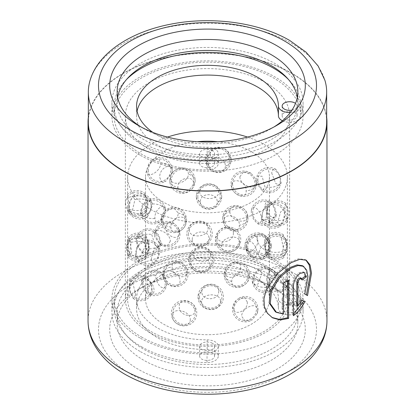 <?xml version="1.0" encoding="UTF-8"?>
<svg xmlns="http://www.w3.org/2000/svg" width="415" height="415" viewBox="0 0 415 415"><rect width="100%" height="100%" fill="white"/><g stroke="black" fill="none" stroke-linecap="round" stroke-linejoin="round"><path stroke-width="0.31" stroke-dasharray="2.08 1.56" d="M302.405 265.693L305.58 269.511L306.882 275.975L303.718 293.431L304.792 294.048M306.244 260.205L305.17 259.583L298.644 258.732L289.981 262.098L275.648 273.61L265.035 289.66L262.845 298.12L263.297 306.011L266.306 312.578L272.494 317.797M300.47 277.931L301.072 279.404L302.136 280.021M305.035 276.245L303.329 271.872L298.987 272.754C295.039 275.902 292.819 280.068 292.331 285.261L292.331 315.099L293.389 315.711M326.662 122.129A119.162 68.797 0 0 0 291.761 73.481A119.162 68.797 0 0 0 161.897 58.567A119.162 68.797 0 0 0 88.338 122.129M90.133 80.173A119.162 68.797 180 0 1 171.618 26.456A119.162 68.797 180 0 1 291.761 43.414A119.162 68.797 180 0 1 324.867 80.173M271.379 286.423L276.66 289.468A97.81 56.471 0 0 0 138.34 289.468A97.81 56.471 0 0 0 138.34 369.329A97.81 56.471 0 0 0 276.66 369.329A97.81 56.471 0 0 0 276.66 289.468L271.384 286.423A90.34 52.16 180 0 1 271.384 286.423A90.34 52.16 180 0 1 297.84 323.301A90.34 52.16 180 0 1 242.075 371.487A90.34 52.16 180 0 1 143.621 360.184A90.34 52.16 180 0 1 117.16 323.301A90.34 52.16 180 0 1 143.616 286.423A90.34 52.16 180 0 1 271.379 286.423M141.084 127.006A90.34 52.16 0 0 0 143.616 128.525L138.34 125.48L143.616 128.525A90.34 52.16 0 0 0 143.621 128.525A90.34 52.16 0 0 0 271.384 128.525A90.34 52.16 0 0 0 273.916 127.006M139.922 155.044A95.569 55.174 180 0 1 111.931 116.029A95.569 55.174 180 0 1 170.928 65.056A95.569 55.174 180 0 1 275.078 77.014A95.569 55.174 180 0 1 303.069 116.029A95.569 55.174 180 0 1 244.072 167.006A95.569 55.174 180 0 1 139.922 155.044M139.922 141.634A95.569 55.174 180 0 1 111.931 102.619A95.569 55.174 180 0 1 170.928 51.642A95.569 55.174 180 0 1 275.078 63.604A95.569 55.174 180 0 1 303.069 102.619A95.569 55.174 180 0 1 244.072 153.597A95.569 55.174 180 0 1 139.922 141.634M139.922 351.344A95.569 55.174 180 0 1 111.931 312.329A95.569 55.174 180 0 1 170.928 261.351A95.569 55.174 180 0 1 275.078 273.314A95.569 55.174 180 0 1 303.069 312.329A95.569 55.174 180 0 1 244.072 363.307A95.569 55.174 180 0 1 139.922 351.344M139.922 337.929A95.569 55.174 180 0 1 111.931 298.919A95.569 55.174 180 0 1 170.928 247.942A95.569 55.174 180 0 1 275.078 259.904A95.569 55.174 180 0 1 303.069 298.919A95.569 55.174 180 0 1 303.017 300.73A95.569 55.174 180 0 1 242.614 350.234A95.569 55.174 180 0 1 139.922 337.929M326.662 117.253A119.458 68.968 0 0 0 291.973 73.356A119.458 68.968 0 0 0 165.715 57.514A119.458 68.968 0 0 0 88.338 117.253M149.426 332.446A82.129 47.419 180 0 1 125.372 298.919A82.129 47.419 180 0 1 176.069 255.111A82.129 47.419 180 0 1 265.574 265.387A82.129 47.419 180 0 1 289.629 298.919A82.129 47.419 180 0 1 238.931 342.723A82.129 47.419 180 0 1 149.426 332.446M265.574 82.502A82.129 47.419 0 0 0 176.069 72.226A82.129 47.419 0 0 0 125.372 116.029A82.129 47.419 0 0 0 149.426 149.561A82.129 47.419 0 0 0 238.931 159.837A82.129 47.419 0 0 0 289.629 116.029A82.129 47.419 0 0 0 265.574 82.502M271.379 275.446A90.34 52.16 0 0 0 172.925 264.142A90.34 52.16 0 0 0 117.16 312.329A90.34 52.16 0 0 0 143.621 349.212A90.34 52.16 0 0 0 242.075 360.516A90.34 52.16 0 0 0 297.84 312.329A90.34 52.16 0 0 0 271.379 275.446M297.342 97.131A90.34 52.16 180 0 1 297.84 102.619A90.34 52.16 180 0 1 242.075 150.806A90.34 52.16 180 0 1 143.621 139.502A90.34 52.16 180 0 1 117.16 102.619A90.34 52.16 180 0 1 117.658 97.131M300.88 299.5L301.944 300.112L300.88 299.5L296.839 305.347M301.072 279.404A117.969 68.107 0 0 0 301.835 278.828M303.718 293.431L307.515 295.62M287.559 280.945L287.559 279.777L288.617 280.39M287.559 279.777A117.969 68.107 180 0 1 282.516 282.319L283.58 282.931M282.516 282.319L282.516 313.429L283.58 314.041M282.516 313.429L275.404 311.769M294.909 112.75A7.465 4.311 0 0 0 286.77 111.817A7.465 4.311 0 0 0 282.164 115.795A7.465 4.311 0 0 0 284.348 118.846A7.465 4.311 0 0 0 292.487 119.779A7.465 4.311 0 0 0 297.093 115.795A7.465 4.311 0 0 0 294.909 112.75M212.376 160.398A7.465 4.311 0 0 0 204.237 159.464A7.465 4.311 0 0 0 199.631 163.448A7.465 4.311 0 0 0 201.815 166.493A7.465 4.311 0 0 0 209.954 167.432A7.465 4.311 0 0 0 214.56 163.448A7.465 4.311 0 0 0 212.376 160.398M212.376 150.645A7.465 4.311 0 0 0 204.237 149.711A7.465 4.311 0 0 0 199.631 153.695A7.465 4.311 0 0 0 201.815 156.74A7.465 4.311 0 0 0 209.954 157.674A7.465 4.311 0 0 0 214.56 153.695A7.465 4.311 0 0 0 212.376 150.645M126.559 79.457A93.328 53.883 0 0 0 114.172 106.276A93.328 53.883 0 0 0 141.505 144.379A93.328 53.883 0 0 0 207.038 160.159A11.2 6.464 0 0 0 218.295 153.695A11.2 6.464 0 0 0 215.017 149.12A11.2 6.464 0 0 0 207.152 147.226A70.929 40.95 180 0 1 157.347 135.233A70.929 40.95 180 0 1 152.85 132.38M282.454 120.765A11.2 6.464 0 0 0 294.375 121.652A11.2 6.464 0 0 0 300.828 115.795A11.2 6.464 0 0 0 300.828 115.764A93.328 53.883 0 0 0 273.495 77.932A93.328 53.883 0 0 0 171.784 66.25A93.328 53.883 0 0 0 114.172 116.029A93.328 53.883 0 0 0 141.505 154.131A93.328 53.883 0 0 0 207.038 169.911A11.2 6.464 0 0 0 218.295 163.448A11.2 6.464 0 0 0 215.017 158.872A11.2 6.464 0 0 0 207.152 156.979A70.929 40.95 180 0 1 157.347 144.985A70.929 40.95 180 0 1 136.571 116.029A70.929 40.95 180 0 1 137.075 111.153M290.308 112.496A11.2 6.464 0 0 0 300.828 106.043A11.2 6.464 0 0 0 300.828 106.012A93.328 53.883 0 0 0 288.441 79.457M291.973 110.136A7.465 4.311 0 0 0 297.093 106.043A7.465 4.311 0 0 0 295.522 103.397M294.909 305.388A7.465 4.311 0 0 0 286.77 304.454A7.465 4.311 0 0 0 282.164 308.438A7.465 4.311 0 0 0 284.348 311.483A7.465 4.311 0 0 0 292.487 312.417A7.465 4.311 0 0 0 297.093 308.438A7.465 4.311 0 0 0 294.909 305.388M294.909 295.636A7.465 4.311 0 0 0 286.77 294.702A7.465 4.311 0 0 0 282.164 298.681A7.465 4.311 0 0 0 284.348 301.731A7.465 4.311 0 0 0 292.487 302.665A7.465 4.311 0 0 0 297.093 298.681A7.465 4.311 0 0 0 294.909 295.636M212.376 353.041A7.465 4.311 0 0 0 204.237 352.107A7.465 4.311 0 0 0 199.631 356.086A7.465 4.311 0 0 0 201.815 359.136A7.465 4.311 0 0 0 209.954 360.07A7.465 4.311 0 0 0 214.56 356.086A7.465 4.311 0 0 0 212.376 353.041M212.376 343.283A7.465 4.311 0 0 0 204.237 342.349A7.465 4.311 0 0 0 199.631 346.333A7.465 4.311 0 0 0 201.815 349.383A7.465 4.311 0 0 0 209.954 350.317A7.465 4.311 0 0 0 214.56 346.333A7.465 4.311 0 0 0 212.376 343.283M141.505 337.016A93.328 53.883 0 0 0 207.038 352.797A11.2 6.464 0 0 0 218.295 346.333A11.2 6.464 0 0 0 215.017 341.763A11.2 6.464 0 0 0 207.152 339.869A70.929 40.95 180 0 1 157.347 327.871A70.929 40.95 180 0 1 136.571 298.919A70.929 40.95 180 0 1 180.359 261.082A70.929 40.95 180 0 1 257.653 269.963A70.929 40.95 180 0 1 278.429 298.717A11.2 6.464 0 0 0 289.654 305.15A11.2 6.464 0 0 0 300.828 298.681A11.2 6.464 0 0 0 300.828 298.65A93.328 53.883 0 0 0 273.495 260.817A93.328 53.883 0 0 0 171.784 249.135A93.328 53.883 0 0 0 114.172 298.919A93.328 53.883 0 0 0 141.505 337.016M141.505 346.769A93.328 53.883 0 0 0 207.038 362.554A11.2 6.464 0 0 0 218.295 356.086A11.2 6.464 0 0 0 215.017 351.515A11.2 6.464 0 0 0 207.152 349.622A70.929 40.95 180 0 1 157.347 337.628A70.929 40.95 180 0 1 136.571 308.672A70.929 40.95 180 0 1 180.359 270.839A70.929 40.95 180 0 1 257.653 279.715A70.929 40.95 180 0 1 278.429 308.47A11.2 6.464 0 0 0 289.654 314.902A11.2 6.464 0 0 0 300.828 308.438A11.2 6.464 0 0 0 300.828 308.407A93.328 53.883 0 0 0 273.495 270.57A93.328 53.883 0 0 0 171.784 258.887A93.328 53.883 0 0 0 114.172 308.672A93.328 53.883 0 0 0 141.505 346.769M146.837 207.687L146.308 211.588L145.535 206.665L145.53 194.09A12.694 12.694 0 0 0 127.613 194.428L127.711 198.095C127.063 188.41 128.442 199.755 129.039 209.067L128.297 212.708L127.613 206.328L127.711 198.095A12.694 7.33 180 0 1 135.861 195.932A12.694 7.33 180 0 1 145.665 198.028C144.996 188.171 146.282 198.806 146.837 207.687A12.694 7.33 -0 0 1 129.039 209.067M146.495 212.636L147.61 216.5L150.178 211.349L151.646 203.423L150.993 200.004L147.766 202.453L146.495 212.636A12.694 7.33 -0 0 1 129.091 210.083L129.573 213.58L132.52 209.907L134.942 199.62L132.582 196.051L130.019 201.581L129.091 210.083M152.637 203.926A12.694 7.33 180 0 1 161.113 205.622A12.694 7.33 180 0 1 165.678 211.053C165.761 201.093 153.96 209.217 154.951 218.492L156.102 222.336L159.386 222.217L163.775 217.434L165.673 210.67A12.694 12.694 0 0 0 146.614 200.279L142.241 205.368L140.452 212.381L140.638 214.135L142.9 216.464L146.874 214.7L150.868 209.855L152.637 203.926L150.769 199.937L146.614 200.279M170.99 227.088C169.948 236.363 186.179 231.368 185.749 222.492C186.21 212.558 169.963 217.616 170.99 227.088A12.694 7.33 -0 0 1 161.155 219.945A12.694 12.694 0 0 0 173.849 232.639A12.694 12.694 0 0 0 186.543 219.945A12.694 7.33 180 0 1 185.749 222.492M161.482 218.29C160.942 227.576 178.201 222.227 178.253 213.071L173.735 207.78L165.502 210.384L163.489 212.61L161.482 218.29A12.694 7.33 -0 0 0 161.155 219.945A12.694 12.694 0 0 1 163.489 212.61M192.295 239.849C191.377 248.907 209.7 247.771 208.958 238.765C209.736 228.971 191.398 230.164 192.295 239.849M189.157 229.64C188.82 238.853 208.299 237.556 208.086 228.411C208.288 218.477 188.768 219.784 189.157 229.64M179.571 232.317C179.928 242.277 164.724 236.228 165.761 226.823L168.184 222.274L174.269 223.524L177.983 227.316L179.571 232.317M170.342 241.214L167.115 245.971L160.527 244.86L154.935 237.136L154.655 234.973C154.074 225.651 170.217 232.052 170.342 241.214M160.958 242.542L160.787 244.202L158.68 246.946L155.267 245.447L151.688 234.47L155.013 230.719L159.085 235.694L160.958 242.542A12.694 7.33 -0 0 1 146.651 248.803L145.162 252.569L141.806 252.398L137.77 247.112L136.125 239.637L136.499 237.1L138.626 235.746L141.961 238.096L146.651 248.803M149.058 249.353L148.378 253.077L146.251 249.685L145.67 239.87L146.142 235.959L147.875 241.016L149.058 249.353M131.737 252.087L130.175 255.687L128.406 250.204L127.893 241.317L128.199 237.696L130.077 242.044L131.737 252.087M145.587 254.452L145.93 258.374L147.465 253.352L148.57 244.923L147.901 241.151L146.028 244.72L145.587 254.452A12.694 7.33 -0 0 1 127.753 253.259L128.002 256.895L129.636 252.429L131.14 242.438L129.745 238.827L128.162 244.3L127.753 253.259M151.05 259.769L154.141 263.525L158.12 258.519L159.972 251.573L159.754 249.68L157.638 247.174L154.38 248.85L151.05 259.769M135.269 254.826L135.679 257.497L140.944 256.2L145.406 245.514L144 241.795L140.81 241.924L136.872 247.247L135.269 254.826M233.339 232.903C234.33 242.448 216.682 245.597 217.284 235.71C216.646 226.803 234.314 223.711 233.339 232.903M239.621 242.609C240.057 252.465 221.299 255.718 221.397 245.799C221.314 236.643 240.109 233.38 239.621 242.609M210.467 254.654C211.266 264.438 192.876 263.504 193.763 253.804C192.856 244.757 211.23 245.639 210.467 254.654M210.032 265.019C210.239 274.943 190.713 273.926 191.056 264.054C190.724 254.852 210.291 255.873 210.032 265.019M187.17 271.254C187.658 281.183 171.198 276.354 172.22 266.871C171.182 257.606 187.622 262.373 187.17 271.254M180.074 280.779C180.032 290.713 162.556 285.582 163.09 275.799C162.561 266.518 180.043 271.623 180.074 280.779M151.008 294.697L147.766 293.945L143.346 288.913L141.531 282.008L141.671 280.467L145.203 278.003L151.008 282.516C152.933 285.038 153.955 287.626 154.074 290.287C153.96 292.86 152.938 294.328 151.008 294.697M166.809 282.978C166.731 285.707 165.689 287.279 163.681 287.688C159.728 288.451 155.475 280.628 155.765 275.69L156.995 271.809L160.475 271.975L163.681 274.901C165.689 277.531 166.731 280.224 166.809 282.978L166.809 283.02A12.694 12.694 0 0 1 147.766 293.945M152.315 290.811L151.688 294.136L148.222 291.937L146.775 281.671L148.056 277.822L150.795 282.978L152.315 290.811M135.778 294.847L133.225 298.416L130.502 292.897L129.485 284.467L129.994 281.017L133.184 284.519L135.778 294.847M267.649 208.994L265.906 219.385L262.015 221.133L261.445 217.989L263.043 210.338L266.062 205.181L267.649 208.994M284.716 212.21L283.564 220.5L280.576 225.983L277.671 222.43L280.592 212.008L284.192 208.849L284.716 212.21M257.746 239.86C258.778 249.135 246.048 256.849 246.178 246.873L248.253 240.482L252.543 236.151L256.371 235.886L257.746 239.86M271.509 246.52L269.672 253.217L265.185 258.166L260.506 258.628L258.369 254.483L260.376 248.429L264.858 243.704L269.205 242.396L271.431 245.41L271.509 246.52M240.596 267.706C241.623 277.173 224.847 281.645 225.335 271.721C224.811 262.856 241.608 258.441 240.596 267.706M249.062 276.846C249.565 286.661 231.726 291.33 231.731 281.406C231.741 272.25 249.612 267.576 249.062 276.846M218.669 291.185C219.556 300.865 201.13 301.409 201.918 291.626C201.093 282.615 219.53 282.133 218.669 291.185M220.624 301.492C220.92 311.395 201.337 311.888 201.597 301.99C201.348 292.808 220.972 292.321 220.624 301.492M195.133 309.59C195.74 319.472 178.315 315.955 179.306 306.394C178.3 297.207 195.704 300.668 195.133 309.59M190.293 319.571C190.335 329.515 171.831 325.754 172.313 315.94C171.841 306.675 190.386 310.451 190.293 319.571M256.667 178.6L258.478 185.707L262.27 190.77L264.983 187.009L262.072 176.214L256.973 176.339L256.667 178.6M271.664 172.905L275.747 183.539L280.644 185.334L281.105 182.455L279.591 174.705L275.84 169.33L272.935 169.258L271.664 172.905M267.187 209.295L268.152 217.859L269.325 222.814L269.268 209.316L267.82 205.461L267.187 209.295M284.783 207.235L286.023 217.144L287.247 221.786L287.149 209.03L285.914 203.615L284.783 207.235M269.096 241.38L268.266 251.324L265.704 254.395L265.019 250.769L266.316 242.609L268.386 237.499L269.096 241.38M286.755 243.252L286.07 252.014L283.985 257.507L282.127 253.923L284.073 243.771L286.36 239.673L286.755 243.252M262.119 272.894L258.12 283.943L254.437 285.126L252.362 281.946L252.273 280.732L254.162 274.071L258.384 269.159L262.119 272.894M277.293 278.439L275.581 285.738L271.394 290.951L267.737 291.19L266.108 287.336L271.202 276.592L274.792 274.455L276.992 276.167L277.293 278.439M247.267 301.97C248.315 311.359 232.701 317.081 233.069 307.121L236.052 300.45L237.245 299.345L244.253 297.182L247.267 301.97M257.767 310.384L257.129 313.621L252.299 319.747L245.198 321.163L241.634 316.235C241.738 307.079 258.332 301.062 257.767 310.384M208.662 164.61C207.91 173.574 226.154 175.213 225.236 166.099C226.175 156.476 207.951 154.774 208.662 164.61A12.694 7.33 -0 0 1 205.721 159.92A12.694 12.694 0 0 0 230.667 163.225A12.694 12.694 0 0 0 231.108 159.92A12.694 7.33 180 0 1 230.953 161.046A12.694 7.33 180 0 1 225.236 166.099M210.296 154.287C210.13 163.458 229.495 165.17 229.116 155.978C229.485 146.09 210.078 144.384 210.296 154.287A12.694 7.33 -0 0 0 205.721 159.92A12.694 12.694 0 0 1 218.415 147.226A12.694 12.694 0 0 1 231.108 159.92A12.694 7.33 180 0 0 229.116 155.978M231.684 185.977C231.259 194.811 247.127 200.258 246.095 190.926C247.143 181.526 231.295 176.022 231.684 185.977M239.865 176.749C239.948 185.899 256.797 191.683 256.237 182.372L255.277 178.409L251.122 173.392L243.678 171.706L239.865 176.749M251.319 210.789L251.319 213.528L253.539 219.385L257.409 223.524L260.366 223.555L261.393 219.794C262.296 211.583 252.585 202.453 251.319 210.789L251.267 211.168A12.694 12.694 0 0 1 270.321 201.669L266.482 201.394L264.765 205.295L266.399 211.142L270.103 216.054L273.833 218.062L276.063 216.132L276.323 214.036L274.58 206.841L270.321 201.674M264.443 241.878L265.797 249.939L268.059 255.075L268.915 251.205L267.929 241.177L265.118 238.319L264.443 241.878M281.406 238.485L283.528 248.704L286.054 252.636L286.485 249.083L285.712 240.42L283.445 234.9L281.406 238.485M269.454 273.693L269.185 285.261L268.178 287.175L267.576 283.31L268.453 274.657L269.413 269.76L269.454 273.693M287.388 274.196L287.18 284.742L286.236 288.752L285.255 285.126L286.34 275.295L287.33 270.533L287.388 274.196M159.785 177.553L161.409 181.677L165.839 181.231L171.94 172.78L172.132 171.001C172.35 161.02 158.753 168.231 159.785 177.553M146.822 170.378C146.194 179.747 160.631 172.111 160.844 162.939L158.416 158.623L153.182 159.225L148.658 164.018L146.827 170.674A12.694 12.694 0 0 0 165.839 181.231M177.968 187.466C176.951 196.663 194.204 192.959 193.66 184.042C194.241 174.15 176.972 177.916 177.968 187.466A12.694 7.33 -0 0 1 169.756 180.608A12.694 12.694 0 0 0 182.45 193.302A12.694 12.694 0 0 0 195.143 180.608A12.694 7.33 180 0 1 193.66 184.042M170.575 178.019C170.109 187.284 188.441 183.264 188.394 174.134C188.431 164.184 170.057 168.225 170.575 178.019A12.694 7.33 -0 0 0 169.756 180.608A12.694 12.694 0 0 1 193.074 173.662A12.694 12.694 0 0 1 195.143 180.608A12.694 7.33 180 0 0 194.324 178.019A12.694 7.33 180 0 0 188.394 174.134M200.414 201.913C199.574 210.939 218.031 211.162 217.18 202.115C218.051 192.425 199.61 192.14 200.414 201.913A12.694 7.33 -0 0 1 196.305 196.513A12.694 12.694 0 0 0 208.766 209.207A12.694 12.694 0 0 0 221.693 196.513A12.694 7.33 180 0 1 221.688 196.669A12.694 7.33 180 0 1 217.18 202.115M199.657 191.554C199.402 200.746 219.001 200.959 218.7 191.787C218.99 181.874 199.35 181.671 199.657 191.554A12.694 7.33 -0 0 0 196.305 196.513A12.694 12.694 0 0 1 208.999 183.824A12.694 12.694 0 0 1 221.693 196.513A12.694 7.33 180 0 0 218.7 191.787M223.882 221.491C223.337 230.361 240.316 234.537 239.305 225.288C240.332 215.805 223.374 211.572 223.882 221.491A12.694 7.33 -0 0 1 222.642 218.326A12.694 12.694 0 0 0 245.54 225.874A12.694 12.694 0 0 0 248.025 218.326A12.694 7.33 180 0 1 247.008 221.205A12.694 7.33 180 0 1 239.305 225.288M229.869 211.717C229.869 220.879 247.9 225.293 247.387 216.033C247.89 206.208 229.817 201.794 229.869 211.717A12.694 7.33 -0 0 0 222.642 218.326A12.694 12.694 0 0 1 235.336 205.638A12.694 12.694 0 0 1 248.025 218.326A12.694 7.33 180 0 0 247.387 216.033M263.992 234.579C259.857 232.675 257.476 233.904 256.854 238.262C257.476 243.003 259.852 246.671 263.992 249.259L268.23 250.115L270.279 246.873L270.321 246.038C269.978 241.125 267.867 237.302 263.992 234.579L263.966 234.563A12.694 12.694 0 0 0 245.047 247.06L247.169 252.502L251.34 256.584A12.694 12.694 0 0 0 270.279 246.873M251.319 256.574C254.867 258.244 256.709 257.015 256.844 252.891C256.714 248.31 254.867 244.643 251.319 241.893C247.485 240.389 245.374 241.774 244.99 246.043L245.052 247.06M251.319 273.62A61.97 35.778 0 0 0 183.783 265.865A61.97 35.778 0 0 0 145.53 298.919A61.97 35.778 0 0 0 163.681 324.214A61.97 35.778 0 0 0 231.217 331.969A61.97 35.778 0 0 0 269.47 298.919A61.97 35.778 0 0 0 251.319 273.62M197.25 141.707A61.97 35.778 0 0 0 145.53 176.992A61.97 35.778 0 0 0 163.681 202.292A61.97 35.778 0 0 0 231.217 210.047A61.97 35.778 0 0 0 269.47 176.992A61.97 35.778 0 0 0 251.319 151.693A61.97 35.778 0 0 0 217.751 141.707M167.478 137.075A79.888 46.122 0 0 0 127.613 176.992A79.888 46.122 0 0 0 151.008 209.606A79.888 46.122 0 0 0 238.07 219.608A79.888 46.122 0 0 0 287.388 176.992A79.888 46.122 0 0 0 263.992 144.379A79.888 46.122 0 0 0 247.522 137.075M151.008 331.533A79.888 46.122 0 0 0 238.07 341.529A79.888 46.122 0 0 0 287.388 298.919A79.888 46.122 0 0 0 263.992 266.3A79.888 46.122 0 0 0 176.93 256.304A79.888 46.122 0 0 0 127.613 298.919A79.888 46.122 0 0 0 151.008 331.533M292.331 285.261L293.389 285.868M284.581 284.898A109.005 62.935 180 0 1 284.581 373.899A109.005 62.935 180 0 1 130.419 373.899A109.005 62.935 180 0 1 130.419 284.898A109.005 62.935 180 0 1 284.581 284.898M326.958 320.862A119.458 68.968 0 0 0 291.973 272.095A119.458 68.968 0 0 0 161.783 257.144A119.458 68.968 0 0 0 88.042 320.862M207.038 160.159L207.038 169.911M207.152 147.226L207.152 156.979M300.828 106.012L300.828 115.764M207.038 352.797L207.038 362.554M278.429 298.717L278.429 308.47M207.152 339.869L207.152 349.622M300.828 298.65L300.828 308.407M134.942 199.62A12.694 7.33 180 0 1 143.901 199.366A12.694 7.33 180 0 1 151.646 203.423M140.452 212.381A12.694 7.33 -0 0 0 154.951 218.492M178.253 213.071A12.694 7.33 180 0 1 185.023 216.469A12.694 7.33 180 0 1 186.543 219.945A12.694 12.694 0 0 0 165.502 210.384M154.655 234.973A12.694 7.33 180 0 1 154.567 234.102A12.694 7.33 180 0 1 156.808 229.946A12.694 7.33 180 0 1 165.761 226.823M136.125 239.637A12.694 7.33 180 0 1 141.37 235.435A12.694 7.33 180 0 1 151.688 234.47M127.893 241.317A12.694 7.33 180 0 1 135.472 238.547A12.694 7.33 180 0 1 145.67 239.87M131.14 242.438A12.694 7.33 180 0 1 139.959 241.499A12.694 7.33 180 0 1 148.57 244.923M221.397 245.799A12.694 7.33 180 0 1 215.93 241.696A12.694 7.33 180 0 1 215.38 239.569A12.694 7.33 180 0 1 217.284 235.71M191.056 264.054A12.694 7.33 180 0 1 188.586 259.712A12.694 7.33 180 0 1 188.638 259.069A12.694 7.33 180 0 1 193.763 253.804M163.09 275.799A12.694 7.33 180 0 1 162.69 273.967A12.694 7.33 180 0 1 164.065 270.647A12.694 7.33 180 0 1 172.22 266.871M141.531 282.008A12.694 7.33 180 0 1 145.758 277.443A12.694 7.33 180 0 1 155.765 275.69M277.671 222.43A12.694 7.33 180 0 1 268.702 222.336A12.694 7.33 180 0 1 261.445 217.989M258.369 254.483A12.694 7.33 180 0 1 250.11 252.465A12.694 7.33 180 0 1 246.168 247.158A12.694 7.33 180 0 1 246.178 246.873M231.731 281.406A12.694 7.33 180 0 1 225.366 277.76A12.694 7.33 180 0 1 224.225 274.72A12.694 7.33 180 0 1 225.335 271.721M201.597 301.99A12.694 7.33 180 0 1 198.048 297.233A12.694 7.33 180 0 1 198.038 296.901A12.694 7.33 180 0 1 201.918 291.626M281.105 182.455A12.694 7.33 180 0 1 275.389 186.444A12.694 7.33 180 0 1 264.983 187.009M287.377 218.129A12.694 7.33 180 0 1 279.497 220.604A12.694 7.33 180 0 1 269.47 218.887M282.127 253.923A12.694 7.33 180 0 1 273.215 254.52A12.694 7.33 180 0 1 265.019 250.769M266.108 287.336A12.694 7.33 180 0 1 257.456 285.976A12.694 7.33 180 0 1 252.273 280.732M256.237 182.372A12.694 7.33 180 0 1 256.454 183.726A12.694 7.33 180 0 1 254.67 187.471A12.694 7.33 180 0 1 246.095 190.926M276.323 214.036A12.694 7.33 180 0 1 271.581 218.43A12.694 7.33 180 0 1 261.393 219.794M286.485 249.083A12.694 7.33 180 0 1 279.243 252.138A12.694 7.33 180 0 1 268.915 251.205M160.844 162.939A12.694 7.33 180 0 1 168.858 165.269A12.694 7.33 180 0 1 172.204 170.228A12.694 7.33 180 0 1 172.132 171.001M143.616 286.423L138.34 289.468M111.931 102.619L111.931 116.029M111.931 298.919L111.931 312.329M125.372 116.029L125.372 298.919M117.16 312.329L117.16 323.301M117.16 91.648L117.16 102.619M297.84 91.648L297.84 102.619M297.84 312.329L297.84 323.301M289.629 116.029L289.629 298.919M303.069 298.919L303.069 312.329M303.069 102.619L303.069 116.029M271.384 128.525L276.66 125.48M303.329 271.872L304.397 272.489M282.164 106.043L282.164 115.795M199.631 153.695L199.631 163.448M114.172 106.276L114.172 116.029M136.571 106.276L136.571 116.029M218.295 153.695L218.295 163.448M300.828 106.043L300.828 115.795M214.56 153.695L214.56 163.448M297.093 106.043L297.093 115.795M282.164 298.681L282.164 308.438M199.631 346.333L199.631 356.086M114.172 298.919L114.172 308.672M136.571 298.919L136.571 308.672M218.295 346.333L218.295 356.086M300.828 298.681L300.828 308.438M214.56 346.333L214.56 356.086M297.093 298.681L297.093 308.438M128.292 212.708A12.694 12.694 0 0 0 146.308 211.588M129.573 213.58A12.694 12.694 0 0 0 147.61 216.5M140.633 214.135A12.694 12.694 0 0 0 159.386 222.217M186.864 233.837A12.694 12.694 0 0 0 199.558 246.531A12.694 12.694 0 0 0 212.018 231.409A12.694 12.694 0 0 0 186.864 233.837M174.269 223.519A12.694 12.694 0 0 0 154.935 237.136M160.527 244.86A12.694 12.694 0 0 0 177.988 227.316M141.806 252.398A12.694 12.694 0 0 0 160.792 244.202M130.175 255.692A12.694 12.694 0 0 0 148.378 253.077M128.002 256.895A12.694 12.694 0 0 0 145.93 258.374M135.674 257.502A12.694 12.694 0 0 0 154.141 263.525M215.38 239.569A12.694 12.694 0 0 0 231.114 251.895A12.694 12.694 0 0 0 228.074 226.875A12.694 12.694 0 0 0 215.38 239.569M188.586 259.712A12.694 12.694 0 0 0 201.28 272.406A12.694 12.694 0 0 0 213.974 259.712A12.694 12.694 0 0 0 202.24 247.055A12.694 12.694 0 0 0 188.586 259.712M162.69 273.967A12.694 12.694 0 0 0 175.379 286.661A12.694 12.694 0 0 0 179.861 262.093A12.694 12.694 0 0 0 162.69 273.967M133.22 298.416A12.694 12.694 0 0 0 151.693 294.136M262.01 221.138A12.694 12.694 0 0 0 280.582 225.993M246.199 246.266A12.694 12.694 0 0 0 265.185 258.166M224.225 274.72A12.694 12.694 0 0 0 241.079 286.708A12.694 12.694 0 0 0 236.918 262.026A12.694 12.694 0 0 0 224.225 274.72M198.038 296.901A12.694 12.694 0 0 0 211.23 309.585A12.694 12.694 0 0 0 223.42 296.901A12.694 12.694 0 0 0 210.727 284.208A12.694 12.694 0 0 0 198.038 296.901M171.379 313.185A12.694 12.694 0 0 0 184.073 325.879A12.694 12.694 0 0 0 187.487 300.958A12.694 12.694 0 0 0 171.379 313.185M262.264 190.776A12.694 12.694 0 0 0 280.649 185.339M269.319 222.819A12.694 12.694 0 0 0 287.247 221.786M265.704 254.395A12.694 12.694 0 0 0 283.985 257.513M252.362 281.946A12.694 12.694 0 0 0 271.394 290.951M257.134 313.621A12.694 12.694 0 0 0 237.245 299.345M236.052 300.45A12.694 12.694 0 0 0 252.299 319.752M251.122 173.387A12.694 12.694 0 0 0 231.067 183.726A12.694 12.694 0 0 0 252.6 192.83A12.694 12.694 0 0 0 255.282 178.403M257.409 223.524A12.694 12.694 0 0 0 276.068 216.132M268.054 255.08A12.694 12.694 0 0 0 286.054 252.636M268.178 287.175A12.694 12.694 0 0 0 286.241 288.757M171.945 172.78A12.694 12.694 0 0 0 153.182 159.225M145.53 176.992L145.53 194.09M145.53 206.665L145.53 298.919M287.388 176.992L287.388 272.007M287.388 277.059L287.388 298.919M127.613 176.992L127.613 194.433M127.613 206.328L127.613 298.919M269.47 176.992L269.47 270.409M269.47 278.657L269.47 298.919M287.33 270.533A12.694 12.694 0 0 0 269.413 269.755M283.445 234.895A12.694 12.694 0 0 0 265.118 238.314M276.997 276.167A12.694 12.694 0 0 0 258.379 269.159M286.36 239.673A12.694 12.694 0 0 0 268.381 237.489M285.914 203.609A12.694 12.694 0 0 0 267.82 205.461M275.84 169.325A12.694 12.694 0 0 0 256.968 176.339M271.436 245.41A12.694 12.694 0 0 0 252.543 236.151M284.192 208.849A12.694 12.694 0 0 0 266.057 205.171M148.056 277.822A12.694 12.694 0 0 0 129.994 281.017M160.475 271.97A12.694 12.694 0 0 0 141.671 280.467M159.759 249.68A12.694 12.694 0 0 0 140.81 241.924M147.901 241.151A12.694 12.694 0 0 0 129.739 238.822M146.142 235.959A12.694 12.694 0 0 0 128.199 237.696M155.013 230.719A12.694 12.694 0 0 0 136.494 237.1M150.998 199.999A12.694 12.694 0 0 0 132.577 196.046M246.453 245.576A11.2 11.2 0 0 0 257.653 256.776A11.2 11.2 0 0 0 263.255 235.876A11.2 11.2 0 0 0 246.453 245.576M224.136 218.326A11.2 11.2 0 0 0 235.336 229.526A11.2 11.2 0 0 0 238.013 207.453A11.2 11.2 0 0 0 224.136 218.326M197.799 196.513A11.2 11.2 0 0 0 208.999 207.713A11.2 11.2 0 0 0 220.199 196.513A11.2 11.2 0 0 0 209.134 185.318A11.2 11.2 0 0 0 197.799 196.513M171.25 180.608A11.2 11.2 0 0 0 182.45 191.808A11.2 11.2 0 0 0 193.649 180.608A11.2 11.2 0 0 0 180.063 169.668A11.2 11.2 0 0 0 171.25 180.608M148.311 170.228A11.2 11.2 0 0 0 159.51 181.428A11.2 11.2 0 0 0 170.71 170.228A11.2 11.2 0 0 0 154.261 160.335A11.2 11.2 0 0 0 148.311 170.228M266.783 279.119A11.2 11.2 0 0 0 288.975 281.261A11.2 11.2 0 0 0 277.983 267.919A11.2 11.2 0 0 0 266.783 279.119M234.039 309.206A11.2 11.2 0 0 0 249.057 319.732A11.2 11.2 0 0 0 245.239 298.006A11.2 11.2 0 0 0 234.039 309.206M172.873 313.185A11.2 11.2 0 0 0 181.858 324.162A11.2 11.2 0 0 0 195.273 313.185A11.2 11.2 0 0 0 184.073 301.985A11.2 11.2 0 0 0 172.873 313.185M129.35 288.057A11.2 11.2 0 0 0 143.564 298.842A11.2 11.2 0 0 0 140.55 276.857A11.2 11.2 0 0 0 129.35 288.057M136.245 252.745A11.2 11.2 0 0 0 147.444 263.945A11.2 11.2 0 0 0 151.947 242.49A11.2 11.2 0 0 0 136.245 252.745M188.358 233.837A11.2 11.2 0 0 0 199.558 245.037A11.2 11.2 0 0 0 210.758 233.837A11.2 11.2 0 0 0 198.832 222.663A11.2 11.2 0 0 0 188.358 233.837M264.661 245.073A11.2 11.2 0 0 0 275.861 256.273A11.2 11.2 0 0 0 285.961 240.233A11.2 11.2 0 0 0 264.661 245.073M253.71 280.042A11.2 11.2 0 0 0 271.882 288.804A11.2 11.2 0 0 0 264.91 268.842A11.2 11.2 0 0 0 253.71 280.042M199.527 296.901A11.2 11.2 0 0 0 211.022 308.096A11.2 11.2 0 0 0 221.926 296.901A11.2 11.2 0 0 0 210.727 285.702A11.2 11.2 0 0 0 199.527 296.901M142.916 282.957A11.2 11.2 0 0 0 159.422 292.819A11.2 11.2 0 0 0 154.115 271.758A11.2 11.2 0 0 0 142.916 282.957M126.502 248.71A11.2 11.2 0 0 0 137.702 259.909A11.2 11.2 0 0 0 148.902 248.71A11.2 11.2 0 0 0 127.016 245.364A11.2 11.2 0 0 0 126.502 248.71M162.649 219.945A11.2 11.2 0 0 0 173.849 231.145A11.2 11.2 0 0 0 185.049 219.945A11.2 11.2 0 0 0 170.518 209.253A11.2 11.2 0 0 0 162.649 219.945M252.678 212.605A11.2 11.2 0 0 0 263.878 223.804A11.2 11.2 0 0 0 270.632 203.672A11.2 11.2 0 0 0 252.678 212.605M265.102 247.413A11.2 11.2 0 0 0 286.573 251.869A11.2 11.2 0 0 0 276.302 236.213A11.2 11.2 0 0 0 265.102 247.413M225.719 274.72A11.2 11.2 0 0 0 239.766 285.551A11.2 11.2 0 0 0 236.918 263.52A11.2 11.2 0 0 0 225.719 274.72M164.184 273.967A11.2 11.2 0 0 0 172.23 284.716A11.2 11.2 0 0 0 186.579 273.967A11.2 11.2 0 0 0 175.379 262.768A11.2 11.2 0 0 0 164.184 273.967M126.834 245.722A11.2 11.2 0 0 0 139.943 256.755A11.2 11.2 0 0 0 149.229 245.722A11.2 11.2 0 0 0 138.029 234.522A11.2 11.2 0 0 0 126.834 245.722M141.795 211.256A11.2 11.2 0 0 0 152.995 222.45A11.2 11.2 0 0 0 158.188 201.332A11.2 11.2 0 0 0 141.795 211.256M232.561 183.726A11.2 11.2 0 0 0 243.761 194.925A11.2 11.2 0 0 0 247.397 173.133A11.2 11.2 0 0 0 232.561 183.726M266.57 213.341A11.2 11.2 0 0 0 277.77 224.541A11.2 11.2 0 0 0 288.664 210.747A11.2 11.2 0 0 0 266.57 213.341M247.662 247.158A11.2 11.2 0 0 0 264.666 256.735A11.2 11.2 0 0 0 258.861 235.959A11.2 11.2 0 0 0 247.662 247.158M190.08 259.712A11.2 11.2 0 0 0 200.71 270.896A11.2 11.2 0 0 0 212.48 259.712A11.2 11.2 0 0 0 201.28 248.512A11.2 11.2 0 0 0 190.08 259.712M137.183 241.546A11.2 11.2 0 0 0 153.021 251.739A11.2 11.2 0 0 0 148.383 230.346A11.2 11.2 0 0 0 137.183 241.546M128.8 206.338A11.2 11.2 0 0 0 140 217.538A11.2 11.2 0 0 0 142.822 195.501A11.2 11.2 0 0 0 128.8 206.338M207.215 159.92A11.2 11.2 0 0 0 218.415 171.12A11.2 11.2 0 0 0 229.614 159.92A11.2 11.2 0 0 0 219.416 148.762A11.2 11.2 0 0 0 207.215 159.92M257.897 180.079A11.2 11.2 0 0 0 269.096 191.279A11.2 11.2 0 0 0 277.059 172.204A11.2 11.2 0 0 0 257.897 180.079M262.197 215.525A11.2 11.2 0 0 0 282.615 221.885A11.2 11.2 0 0 0 273.397 204.33A11.2 11.2 0 0 0 262.197 215.525M216.874 239.569A11.2 11.2 0 0 0 230.003 250.603A11.2 11.2 0 0 0 239.273 239.569A11.2 11.2 0 0 0 228.074 228.369A11.2 11.2 0 0 0 216.874 239.569M156.061 234.102A11.2 11.2 0 0 0 163.121 244.508A11.2 11.2 0 0 0 178.46 234.102A11.2 11.2 0 0 0 167.261 222.902A11.2 11.2 0 0 0 156.061 234.102M125.548 203.241A11.2 11.2 0 0 0 137.422 214.42A11.2 11.2 0 0 0 147.948 203.241A11.2 11.2 0 0 0 136.748 192.041A11.2 11.2 0 0 0 125.548 203.241"/><path stroke-width="0.62" d="M276.473 312.386L275.404 311.769L269.174 302.992L270.502 289.877L278.698 276.841L289.981 267.55L296.984 264.9L302.405 265.693L303.474 266.311L298.043 265.512L291.034 268.157L279.757 277.464L271.576 290.516L270.258 303.609L276.473 312.386L283.58 314.041L283.58 282.931A119.458 68.968 0 0 0 288.617 280.39L288.617 318.404L280.177 320.007L272.494 317.797L267.4 313.216L264.402 306.649L263.945 298.769L266.129 290.293L276.738 274.216L291.034 262.711L299.703 259.344L306.244 260.205L310.041 264.952L311.52 273.179L307.515 295.62L304.792 294.048L307.961 276.608L306.659 270.134L303.474 266.311M271.96 317.47L279.425 319.4L287.559 317.797L288.617 318.404M297.897 305.959L296.839 305.347L296.839 282.408C296.979 280.665 297.695 279.264 298.987 278.2L300.47 277.931L301.534 278.543L300.05 278.813C298.753 279.876 298.037 281.277 297.897 283.02L297.897 305.959L301.944 300.112L304.807 301.767C301.814 307.655 298.006 312.303 293.389 315.711L293.389 285.868C293.872 280.68 296.092 276.514 300.05 273.366L304.397 272.489L306.109 276.862A119.458 68.968 180 0 1 302.136 280.021L301.534 278.543M88.338 92.057L88.338 122.129A119.162 68.797 0 0 0 123.239 170.773A119.162 68.797 0 0 0 253.103 185.687A119.162 68.797 0 0 0 326.662 122.129L326.662 92.057A119.162 68.797 180 0 1 253.103 155.62A119.162 68.797 180 0 1 123.239 140.706A119.162 68.797 180 0 1 88.338 92.057A119.162 68.797 180 0 1 90.133 80.173C98.35 52.669 130.917 31.633 171.359 24.054C211.941 16.112 259.069 22.493 289.805 40.53L306.073 52.181L318.123 65.975L324.867 80.173A119.162 68.797 180 0 1 326.662 92.057M138.34 125.48L138.34 125.48A97.81 56.471 180 0 1 138.34 45.619A97.81 56.471 180 0 1 276.66 45.619A97.81 56.471 180 0 1 276.66 125.48A97.81 56.471 180 0 1 138.34 125.48M273.916 127.006A90.34 52.16 0 0 0 297.84 91.648A90.34 52.16 0 0 0 271.379 54.764A90.34 52.16 0 0 0 172.925 43.456A90.34 52.16 0 0 0 117.16 91.648A90.34 52.16 0 0 0 141.084 127.006M88.338 117.253A119.458 68.968 0 0 0 88.042 122.129A119.458 68.968 0 0 0 123.027 170.897A119.458 68.968 0 0 0 253.217 185.847A119.458 68.968 0 0 0 326.958 122.129A119.458 68.968 0 0 0 326.662 117.253M117.658 97.131A90.34 52.16 180 0 1 177.371 53.447A90.34 52.16 180 0 1 271.379 65.736A90.34 52.16 180 0 1 297.342 97.131M293.389 314.305L303.733 301.15L301.944 300.112M303.733 301.15L304.807 301.767M301.835 278.828A117.969 68.107 0 0 0 305.035 276.245L306.109 276.862M306.436 294.998L310.441 273.288L309.227 265.066L305.865 260.039M287.559 317.797L287.559 280.945M295.522 103.397A7.465 4.311 0 0 0 294.909 102.998A7.465 4.311 0 0 0 286.77 102.059A7.465 4.311 0 0 0 282.164 106.043A7.465 4.311 0 0 0 284.348 109.093A7.465 4.311 0 0 0 291.973 110.136M288.441 79.457A93.328 53.883 0 0 0 273.495 68.174A93.328 53.883 0 0 0 126.559 79.457M137.075 111.153A70.929 40.95 180 0 1 184.312 77.33A70.929 40.95 180 0 1 257.653 87.072A70.929 40.95 180 0 1 278.429 115.832A11.2 6.464 0 0 0 282.454 120.765M152.85 132.38A70.929 40.95 180 0 1 136.571 106.276A70.929 40.95 180 0 1 180.359 68.444A70.929 40.95 180 0 1 257.653 77.32A70.929 40.95 180 0 1 278.429 106.074A11.2 6.464 0 0 0 290.308 112.496M217.751 141.707A61.97 35.778 0 0 0 197.25 141.707M247.522 137.075A79.888 46.122 0 0 0 167.478 137.075M123.027 369.63A119.458 68.968 0 0 0 253.217 384.581A119.458 68.968 0 0 0 326.958 320.862C326.911 329.707 324.54 338.152 319.846 346.198C316.972 351.111 313.351 355.722 308.988 360.028C303.656 365.283 297.389 370.004 290.199 374.19C280.856 379.616 270.367 383.989 258.732 387.314C242.656 391.874 225.729 394.183 207.951 394.25C176.168 394.105 148.58 387.491 125.195 374.418C111.728 366.668 101.696 357.227 95.092 346.094C90.439 338.08 88.089 329.666 88.042 320.862A119.458 68.968 0 0 0 123.027 369.63M130.419 130.051A109.005 62.935 0 0 0 284.581 130.051A109.005 62.935 0 0 0 284.581 41.049A109.005 62.935 0 0 0 130.419 41.049A109.005 62.935 0 0 0 130.419 130.051M296.839 282.408L297.897 283.02M278.429 106.074L278.429 115.832M326.958 122.129L326.958 320.862M88.042 122.129L88.042 320.862"/></g></svg>
